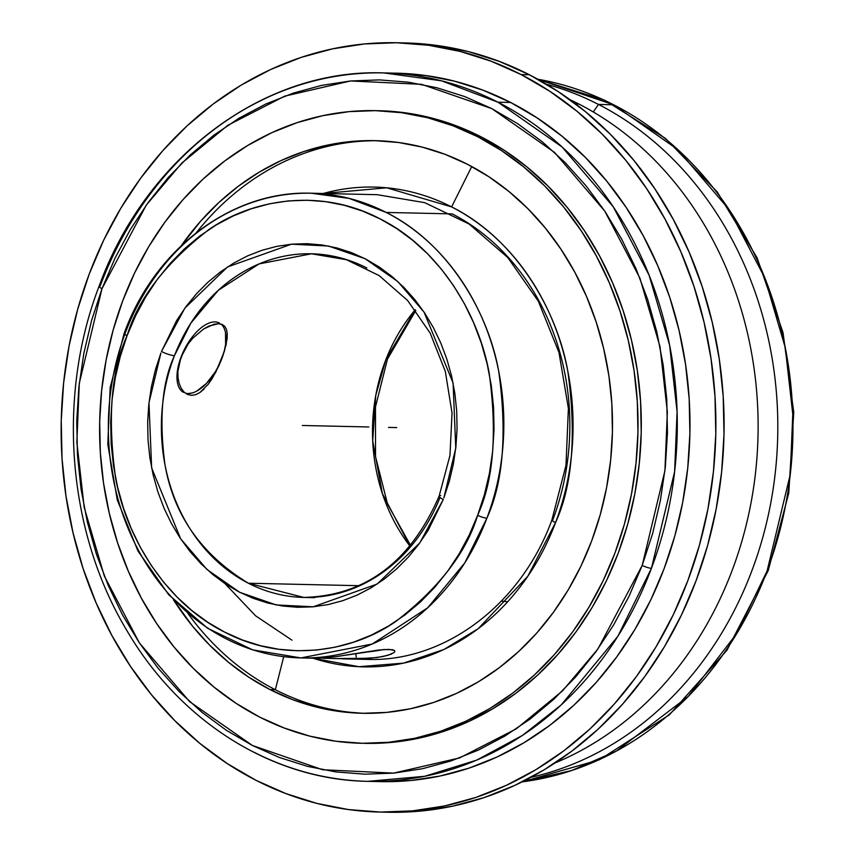 <?xml version="1.0" encoding="UTF-8"?>
<svg xmlns="http://www.w3.org/2000/svg" width="855" height="855" viewBox="0 0 855 855"><rect width="100%" height="100%" fill="white"/><g stroke="black" fill="none" stroke-linecap="round" stroke-linejoin="round"><path stroke-width="1.28" d="M613.634 104.77L537.795 79.237A354.301 301.441 -88.7 0 1 613.634 104.77L598.479 104.428A354.301 301.441 91.3 0 1 775.742 468.294A354.301 301.441 91.3 0 1 531.03 777.291A354.301 301.441 -88.7 0 0 775.742 468.294A354.301 301.441 -88.7 0 0 598.479 104.428L593.274 111.973L598.479 104.428A354.301 301.441 -88.7 0 0 546.463 84.218A354.301 301.441 91.3 0 1 598.479 104.428L613.634 104.77L677.716 149.518L728.962 209.432L764.744 277.725L785.275 347.686L792.767 414.226L790.298 474.258L767.117 570.884A354.301 301.441 -88.7 0 0 613.634 104.77M768.25 570.542A7.086 1.421 -159.4 0 1 767.117 570.884A7.086 1.421 20.6 0 0 768.25 570.542A7.086 1.421 20.6 0 0 767.619 569.569M387.454 359.153A10.004 2.073 -158.7 0 1 385.862 359.656L415.241 309.767A171.866 146.226 -88.7 0 0 385.862 359.656A171.866 146.226 -88.7 0 0 409.983 546.121L382.399 493.645L372.705 440.849L375.751 395.416L385.862 359.656A10.004 2.073 21.3 0 0 387.454 359.153M443.253 499.512A10.004 2.052 -158.9 0 1 439.16 496.06A10.004 2.052 21.1 0 0 443.253 499.512L419.837 542.861L377.173 584.04L313.197 606.804L276.229 604.945L239.667 592.28L206.899 569.419L180.629 538.778L151.634 467.909L148.973 402.823L160.89 353.019L155.439 369.67L151.388 386.845L148.791 404.404L147.669 422.156L148.022 439.94L149.849 457.585L153.141 474.92L157.865 491.785L163.968 508.02L171.395 523.463L180.074 537.966L189.928 551.389L200.861 563.616L212.756 574.507L225.517 583.986L239.015 591.938L253.112 598.297L267.69 603.01L282.588 606.013L297.69 607.296L312.823 606.836L327.86 604.635L342.652 600.723L357.069 595.133L370.952 587.919L384.173 579.156L396.624 568.906L408.166 557.3L418.694 544.421L428.109 530.41L443.253 499.512M440.752 495.569A10.004 2.052 21.1 0 0 439.16 496.06L449.965 455.469L452.049 413.051L445.316 371.412L430.172 333.108L407.621 300.5L379.096 275.556L346.382 259.696L311.444 253.785L259.086 263.906L218.367 290.24L190.922 323.019L174.473 355.648A10.004 2.052 -158.9 0 1 161.477 351.469L184.883 308.121L227.558 266.942L291.534 244.177L328.502 246.037L365.064 258.702L397.832 281.562L424.101 312.203L453.097 383.072L455.758 448.159L443.841 497.963L449.292 481.312L453.332 464.137L455.929 446.577L457.062 428.825L456.709 411.041L454.871 393.396L451.579 376.061L446.866 359.196L440.763 342.962L433.335 327.518L424.646 313.016L414.803 299.592L403.87 287.365L391.964 276.475L379.214 266.995L365.716 259.044L351.619 252.685L337.041 247.971L322.143 244.968L307.041 243.686L291.908 244.145L276.87 246.347L262.068 250.259L247.661 255.848L233.778 263.062L220.547 271.826L208.107 282.075L196.565 293.682L186.037 306.56L176.622 320.572L161.477 351.469A10.004 2.052 21.1 0 0 174.473 355.648A171.866 146.226 91.3 0 1 311.444 253.785A171.866 146.226 91.3 0 1 366.859 267.989M127.074 335.705A7.086 1.421 -159.4 0 1 124.167 333.311A7.086 1.421 20.6 0 0 127.074 335.705C111.236 370.418 107.388 417.742 115.532 477.646C125.749 535.807 164.876 602.476 224.694 632.134C283.892 663.437 352.41 651.905 395.993 621.307C439.267 587.738 466.488 552.394 477.646 515.276C493.495 480.563 497.343 433.239 489.199 373.336C478.982 315.174 439.844 248.506 380.037 218.848C320.839 187.544 252.321 199.076 208.738 229.674C165.464 263.244 138.243 298.587 127.074 335.705L135.539 315.88L145.596 297.113L157.17 279.585L170.145 263.458L184.391 248.891L199.771 236.033L216.144 224.993L233.34 215.888L251.21 208.791L269.56 203.789L288.231 200.925L307.041 200.22L325.808 201.684L344.351 205.307L362.477 211.046L380.037 218.848L396.848 228.648L412.741 240.341L427.575 253.807L441.201 268.94L453.492 285.57L464.329 303.557L473.606 322.709L481.237 342.866L487.136 363.803L491.262 385.338L493.57 407.269L494.03 429.36L492.651 451.429L489.434 473.243L484.422 494.585L477.646 515.276A7.086 1.421 20.6 0 0 486.89 518.183A7.086 1.421 -159.4 0 1 477.646 515.276L469.192 535.102L459.124 553.869L447.56 571.397L434.586 587.524L420.339 602.091L404.96 614.948L388.587 625.988L371.391 635.094L353.521 642.191L335.171 647.192L316.489 650.057L297.679 650.762L278.922 649.298L260.38 645.675L242.243 639.935L224.694 632.134L207.883 622.333L191.99 610.641L177.156 597.175L163.529 582.041L151.239 565.412L140.402 547.424L131.125 528.272L123.494 508.116L117.595 487.179L113.469 465.644L111.161 443.713L110.701 421.622L112.08 399.552L115.297 377.739L120.309 356.396L127.074 335.705M125.29 332.958A7.086 1.421 20.6 0 0 124.167 333.311C154.905 248.549 232.154 190.323 311.263 193.219L349.193 198.413L386.204 212.435C447.892 243.023 488.258 311.797 498.796 371.775C507.197 433.571 503.221 482.37 486.89 518.183A232.41 197.74 91.3 0 1 300.917 657.923A232.41 197.74 91.3 0 1 225.977 638.717A232.41 197.74 91.3 0 1 125.29 332.958A232.41 197.74 91.3 0 1 311.263 193.219A232.41 197.74 91.3 0 1 386.204 212.435A232.41 197.74 91.3 0 1 486.89 518.183L464.821 562.825L427.682 607.798L372.278 643.997L300.917 657.923L317.365 658.286M101.991 288.68A7.086 1.421 -159.4 0 1 99.073 286.286A7.086 1.421 20.6 0 0 101.991 288.68L115.019 258.135L130.526 229.215L148.364 202.208L168.35 177.359L190.302 154.915L214.007 135.09L239.229 118.076L265.734 104.043L293.265 93.12L321.555 85.404L350.326 80.99L379.31 79.9L408.23 82.155L436.798 87.734L464.735 96.583L491.785 108.606L517.692 123.708L542.188 141.716L565.048 162.482L586.049 185.802L604.987 211.431L621.681 239.144L635.981 268.662L647.737 299.71L656.832 331.986L663.191 365.171L666.74 398.954L667.456 433.015L665.329 467.012L660.37 500.624L652.643 533.52L642.212 565.401L664.923 470.71L667.349 411.875L660.007 346.67L639.882 278.099L604.816 211.185L554.596 152.468L491.785 108.606L421.622 84.346L350.593 80.958L284.672 96.155L227.825 125.3L181.752 163.134L146.301 205.061L101.991 288.68L79.28 383.382L76.854 442.217L84.196 507.41L104.31 575.981L139.376 642.907L189.607 701.624L252.407 745.475L322.581 769.735L393.599 773.123L459.53 757.936L516.377 728.791L562.451 690.947L597.891 649.031L642.212 565.401L629.184 595.946L613.676 624.866L595.839 651.884L575.842 676.733L553.901 699.176L530.196 719.002L504.974 736.005L478.469 750.049L450.938 760.971L422.648 768.677L393.866 773.102L364.882 774.181L335.972 771.926L307.405 766.347L279.457 757.509L252.407 745.475L226.511 730.384L202.015 712.365L179.155 691.599L158.154 668.289L139.215 642.65L122.511 614.937L108.222 585.418L96.465 554.371L87.37 522.106L81.011 488.91L77.463 455.127L76.747 421.077L78.874 387.08L83.822 353.468L91.56 320.561L101.991 288.68M367.939 781.342L380.625 781.62A354.301 301.441 -88.7 0 0 682.611 502.793A354.301 301.441 -88.7 0 0 510.649 102.472L497.952 102.194A354.301 301.441 91.3 0 1 651.446 568.308L617.802 636.366L561.201 704.937L522.512 735.386L476.737 760.106L424.625 776.308L367.939 781.342C272.211 779.974 179.368 721.374 126.091 629.195C67.331 530.795 56.772 396.378 99.073 286.275A7.086 1.421 20.6 0 1 100.195 285.944A354.301 301.441 91.3 0 1 383.703 72.91L441.543 80.819L497.952 102.194L562.045 146.942L613.292 206.857L649.073 275.15L669.604 345.11L677.096 411.65L674.616 471.682L651.446 568.308A7.086 1.421 -159.4 0 1 642.212 565.401A7.086 1.421 20.6 0 0 651.446 568.308A354.301 301.441 91.3 0 1 367.939 781.342A354.301 301.441 91.3 0 1 253.689 752.058M323.265 193.487L386.706 187.801L451.6 206.91C515.298 238.492 556.968 309.499 567.859 371.433C576.527 435.227 572.423 485.619 555.558 522.587A6.252 1.25 -159.4 0 1 551.903 519.968A6.252 1.25 20.6 0 0 555.558 522.587A239.956 204.153 91.3 0 1 312.919 658.19L358.865 666.697L403.464 663.149L443.831 649.522L478.255 628.649L527.813 576.259L555.558 522.587A239.956 204.153 91.3 0 0 451.6 206.91L471.746 166.533L451.6 206.91A239.956 204.153 91.3 0 0 323.265 193.487M522.159 781.876A354.301 301.441 -88.7 0 0 767.117 570.884L737.096 633.063L688.275 696.419L616.38 751.085L571.674 770.526L522.159 781.876M578.771 103.989A354.301 301.441 91.3 0 1 757.851 441.308A354.301 301.441 91.3 0 1 555.119 762.927A354.301 301.441 -88.7 0 0 757.851 441.308A354.301 301.441 -88.7 0 0 578.771 103.989L575.672 103.925L578.771 103.989A354.301 301.441 -88.7 0 0 569.89 99.64A354.301 301.441 91.3 0 1 578.771 103.989M248.378 583.228A171.866 146.226 91.3 0 1 174.473 355.648C162.108 382.132 158.923 418.405 164.93 464.447C173.629 515.041 201.438 554.628 248.378 583.228L303.792 597.431A171.866 146.226 91.3 0 1 248.378 583.228L359.175 585.696L248.378 583.228M208.225 384.28L215.791 372.16L224.405 351.202L227.109 338.719L227.259 333.61L226.5 329.442L224.769 326.343L222.076 324.419L218.442 323.703L214.039 324.237L203.672 328.951L192.995 338.003L188.218 343.838L180.971 357.283L177.893 371.327L178.032 377.857L179.208 383.649L181.313 388.501L184.188 392.189L187.651 394.508L191.552 395.352L195.677 394.679L199.92 392.52L208.225 384.28L212.147 378.573L219.126 365.256L224.245 351.191L225.602 344.447L225.528 332.734M379.951 812.058L388.159 812.239A384.739 327.347 -88.7 0 0 716.084 509.452A384.739 327.347 -88.7 0 0 529.352 74.748L521.144 74.567A384.739 327.347 91.3 0 1 707.876 509.27A384.739 327.347 91.3 0 1 379.951 812.058A384.739 327.347 91.3 0 1 255.891 780.252L227.195 763.526L200.049 743.561L174.719 720.562L151.442 694.73L130.462 666.323L111.952 635.618L96.113 602.903L83.095 568.5L73.017 532.74L65.974 495.964L62.03 458.526L61.239 420.799L63.601 383.126L69.084 345.88L77.655 309.414L89.209 274.092L103.647 240.244L120.833 208.203L140.594 178.268L162.749 150.737L187.074 125.867L213.333 103.904L241.292 85.051L270.65 69.501L301.163 57.392L332.51 48.853L364.39 43.958L396.506 42.75L428.547 45.251L460.204 51.428L491.165 61.229L521.144 74.567L549.84 91.293L576.986 111.246L602.315 134.256L625.582 160.088L646.572 188.495L665.072 219.201L680.911 251.915L693.939 286.318L704.018 322.079L711.061 358.854L714.994 396.293L715.795 434.019L713.433 471.693L707.94 508.939L699.379 545.394L687.815 580.727L673.377 614.563L656.191 646.615L636.43 676.551L614.285 704.082L589.961 728.952L563.691 750.914L535.743 769.767L506.374 785.317L475.872 797.426L444.525 805.966L412.644 810.861L380.528 812.068L348.487 809.567L316.831 803.39L285.869 793.579L255.891 780.252A384.739 327.347 91.3 0 1 69.148 345.548A384.739 327.347 91.3 0 1 397.083 42.761A384.739 327.347 91.3 0 1 521.144 74.567L529.352 74.748A384.739 327.347 -88.7 0 0 405.291 42.942L397.083 42.761M451.835 213.889L386.204 212.435L451.835 213.889M552.458 520.813L552.896 519.658A232.41 197.74 -88.7 0 0 452.21 213.9M319.514 658.211L335.673 656.661L378.626 650.046L388.961 649.394L394.347 650.388L394.882 651.414L393.952 652.664L387.807 655.347L376.756 657.57L354.804 658.948L322.869 658.264M391.558 654.022L382.805 656.565L369.852 658.307L333.29 658.585M317.13 658.275L335.673 656.661L384.312 649.522L392.338 649.693L394.347 650.388L394.882 651.414L393.952 652.664M394.347 650.388L394.882 651.414M378.669 110.722L405.024 112.785L431.048 117.862L456.517 125.92L481.162 136.886L504.76 150.64L527.086 167.056L547.916 185.973L567.047 207.22L584.307 230.572L599.526 255.827L612.554 282.727L623.263 311.017L631.546 340.429L637.338 370.664L640.577 401.455L641.229 432.48L639.294 463.463L634.773 494.083L627.73 524.072L618.229 553.121L606.355 580.951L592.226 607.307L575.971 631.92L557.759 654.556L537.752 675.012L516.153 693.074L493.175 708.571L469.021 721.364L443.937 731.324L418.159 738.346L391.943 742.375L365.032 743.348A316.382 269.186 -88.7 0 0 634.72 494.361A316.382 269.186 -88.7 0 0 481.162 136.886L477.881 136.811A316.382 269.186 91.3 0 1 631.439 494.286A316.382 269.186 91.3 0 1 361.772 743.284A316.382 269.186 91.3 0 1 259.749 717.131L236.151 703.376L213.836 686.96L193.006 668.033L173.864 646.797L156.604 623.434L141.396 598.19L128.368 571.29L117.659 543L109.365 513.588L103.573 483.342L100.334 452.562L99.682 421.536L101.627 390.553L106.138 359.923L113.181 329.945L122.682 300.896L134.566 273.066L148.695 246.71L164.94 222.097L183.162 199.45L203.159 179.005L224.758 160.943L247.747 145.436L271.901 132.653L296.984 122.693L322.752 115.671L348.979 111.642L375.388 110.648L401.732 112.71L427.767 117.787L453.225 125.856L477.881 136.811L501.479 150.566L523.805 166.982L544.635 185.898L563.766 207.145L581.026 230.508L596.245 255.752L609.262 282.652L619.971 310.942L628.265 340.354L634.057 370.589L637.296 401.38L637.948 432.406L636.002 463.389L631.492 494.019L624.449 523.997L614.948 553.046L603.074 580.876L588.935 607.232L572.69 631.845L554.478 654.492L534.471 674.937L512.872 692.999L489.883 708.506L465.74 721.289L440.656 731.249L414.878 738.271L388.651 742.3L362.242 743.284L335.897 741.232L309.863 736.144L284.405 728.086L259.749 717.131A316.382 269.186 91.3 0 1 106.191 359.656A316.382 269.186 91.3 0 1 375.858 110.658A316.382 269.186 91.3 0 1 477.881 136.811L481.162 136.886A316.382 269.186 -88.7 0 0 379.139 110.733L375.858 110.658M275.342 689.739A286.393 243.664 -88.7 0 0 365.074 713.327A286.393 243.664 -88.7 0 1 275.342 689.739L270.095 689.622A286.393 243.664 91.3 0 1 173.469 599.815L192.354 625.956L209.667 645.183L228.531 662.304L248.73 677.171L270.095 689.622L275.342 689.739L283.732 656.672L275.342 689.739A286.393 243.664 -88.7 0 1 187.876 613.409A286.393 243.664 -88.7 0 0 275.342 689.739M181.356 245.609A286.393 243.664 91.3 0 1 375.195 140.648A286.393 243.664 91.3 0 1 467.535 164.32A286.393 243.664 91.3 0 1 606.537 487.906A286.393 243.664 91.3 0 1 362.445 713.284A286.393 243.664 91.3 0 1 270.095 689.622L292.41 699.54L315.452 706.839L339.018 711.435L362.873 713.294L386.77 712.397L410.507 708.752L433.838 702.393L456.549 693.384L478.405 681.809L499.213 667.776L518.761 651.425L536.865 632.914L553.356 612.415L568.073 590.142L580.855 566.288L591.607 541.087L600.21 514.796L606.59 487.66L610.673 459.937L612.426 431.893L611.838 403.806L608.91 375.944L603.662 348.562L596.159 321.95L586.466 296.343L574.678 271.986L560.901 249.136L545.287 227.986L527.963 208.759L509.11 191.638L488.9 176.771L467.535 164.32L445.231 154.402L422.178 147.103L398.612 142.507L374.768 140.648L350.86 141.535L327.123 145.19L303.792 151.549L281.081 160.558L259.225 172.133L238.417 186.166L218.869 202.517L200.765 221.028L181.356 245.609M377.814 140.722A286.393 243.664 -88.7 0 0 196.361 232.656A286.393 243.664 -88.7 0 1 377.814 140.722M383.521 649.576L360.799 652.696A32.811 2.276 -5.2 0 0 383.521 649.576M225.047 583.666L255.57 615.792L291.983 640.181M552.896 519.658A6.252 1.25 20.6 0 0 551.903 519.968L565.989 465.323L568.393 408.391L558.999 352.581L538.372 301.27L507.785 257.547L469.128 224.021L424.743 202.667L377.269 194.694L311.263 193.219M380.603 781.62L410.731 780.53L440.09 776.019L468.957 768.153L497.054 757.006L524.094 742.674L549.84 725.318L574.026 705.097L596.427 682.194L616.818 656.832L635.019 629.269L650.847 599.761L664.143 568.596L674.787 536.064L682.675 502.484L687.73 468.187L689.899 433.496L689.173 398.751L685.539 364.273L679.062 330.415L669.775 297.476L657.784 265.798L643.195 235.67L626.159 207.402L606.826 181.239L585.397 157.448L562.077 136.266L537.079 117.883L510.649 102.472A354.301 301.441 -88.7 0 0 396.399 73.188L383.703 72.91A354.301 301.441 91.3 0 1 497.952 102.194L510.649 102.472L483.043 90.203L454.529 81.172L425.384 75.486L395.876 73.177M183.996 350.304L178.748 364.273M188.036 393.557L192.29 392.958M196.907 391.002L206.483 383.393L215.3 371.872L218.998 365.171L222.011 358.192L226.126 344.661L227.259 333.61L226.5 329.442L224.769 326.343L222.076 324.419L218.442 323.703L209.037 326.012L203.672 328.951L192.995 338.003L188.218 343.838L180.971 357.283A39.063 18.981 -62.9 0 1 219.564 323.115M220.932 324.034A39.063 18.981 -62.9 0 1 222.011 358.192A39.063 18.981 -62.9 0 1 185.332 393.15M183.451 392.37A39.063 18.981 -62.9 0 1 180.971 357.283L177.893 371.327L178.032 377.857L179.208 383.649M181.281 388.448L184.188 392.189L187.651 394.508L191.552 395.352L195.677 394.679L199.92 392.52L204.131 388.993M186.999 394.198L187.651 394.508M313.924 596.929L311.583 597.324L313.924 596.929M440.026 497.45A171.866 146.226 91.3 0 1 303.792 597.431C365.384 595.764 410.507 561.97 439.171 496.039M404.714 42.932L436.755 45.433L468.412 51.61L499.373 61.421L529.352 74.748L558.048 91.474L585.194 111.439L610.523 134.438L633.79 160.27L654.78 188.677L673.28 219.382L689.119 252.097L702.147 286.5L712.226 322.26L719.269 359.036L723.202 396.474L724.003 434.201L721.641 471.875L716.148 509.12L707.587 545.586L696.023 580.908L681.585 614.756L664.399 646.797L644.638 676.733L622.493 704.264L598.169 729.133L571.899 751.096L543.951 769.949L514.582 785.499L484.08 797.608L452.733 806.147L420.852 811.042L388.127 812.239M507.688 601.76L501.992 601.172M302.36 425.491L368.794 426.966M388.512 427.404L396.72 427.596M356.214 657.11L355.883 653.519M537.742 79.205L604.613 100.174L665.479 138.414L717.174 191.862L757.038 257.708L783.009 332.51L793.761 412.356L788.759 493.111L768.239 570.552L726.953 650.238L669.412 714.791L599.526 759.732L522.095 781.908M410.56 545.426L387.572 504.161L375.527 456.656L375.484 406.927L387.443 359.175L415.787 310.483M99.073 286.275C145.981 157.031 263.554 68.496 383.703 72.91M551.913 519.947C521.016 604.913 444.397 662.294 366.923 659.397L342.684 658.852M365.053 743.348L361.772 743.284M300.917 657.923L252.674 649.864L207.701 628.329L168.692 594.695L137.954 550.994L117.263 499.865L107.816 444.333L110.167 387.689L124.167 333.29M303.792 597.431L314.683 597.677"/></g></svg>
